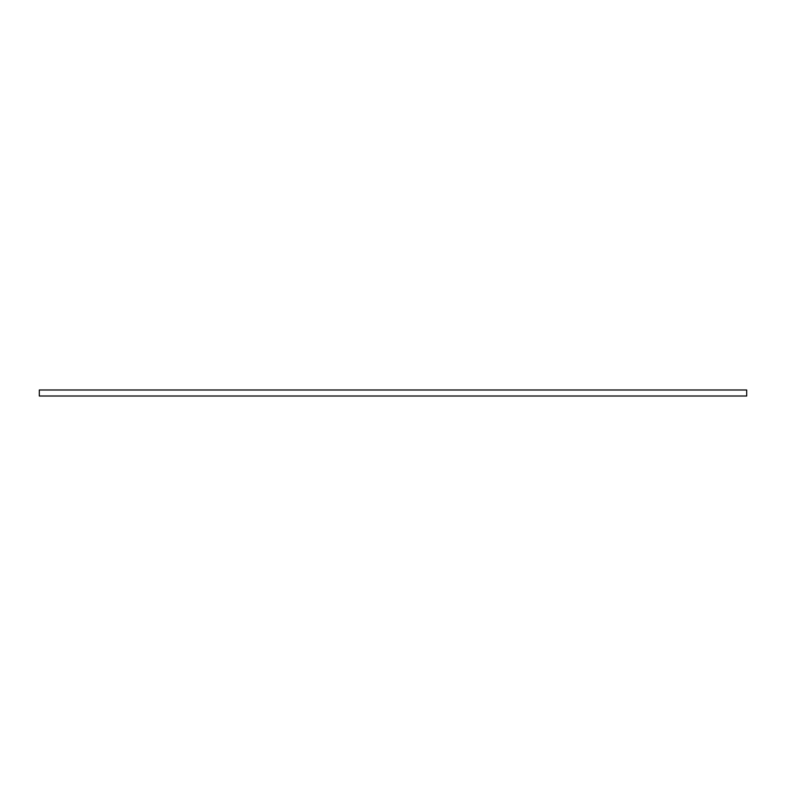 <?xml version="1.0" encoding="UTF-8"?>
<svg xmlns="http://www.w3.org/2000/svg" width="786" height="786" viewBox="0 0 786 786"><rect width="100%" height="100%" fill="white"/><g stroke="black" fill="none" stroke-linecap="round" stroke-linejoin="round"><path stroke-width="1.18" d="M39.3 396.006L746.7 396.006L746.7 389.994L39.3 389.994L39.3 396.006"/></g></svg>
